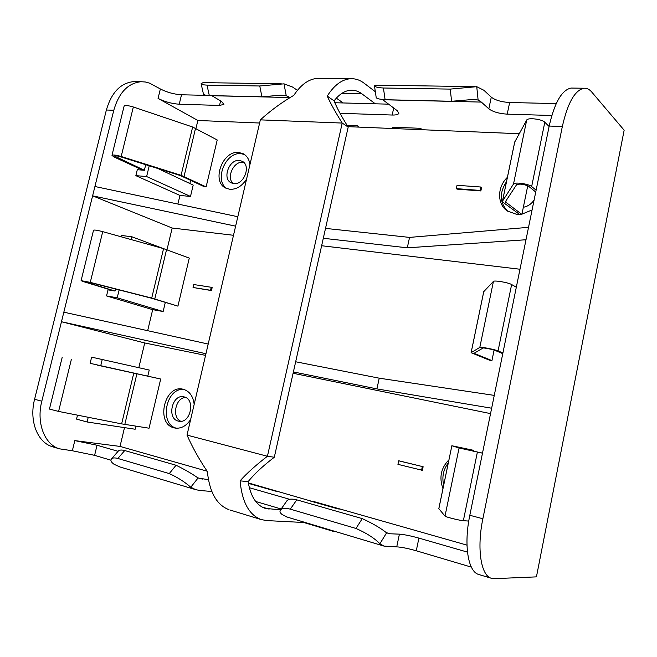 <?xml version="1.0" encoding="UTF-8"?>
<svg xmlns="http://www.w3.org/2000/svg" width="657" height="657" viewBox="0 0 657 657"><rect width="100%" height="100%" fill="white"/><g stroke="black" fill="none" stroke-linecap="round" stroke-linejoin="round"><path stroke-width="0.99" d="M97.047 365.07L160.694 379.023L95.413 364.52M49.447 409.065L58.588 411.422L71.358 359.42M160.694 379.023L149.065 428.2L121.635 423.88L58.588 411.422M455.317 446.563L473.566 450.316L451.844 445.742L459.071 447.975L482.484 453.174M473.385 451.219L473.566 450.316M455.334 446.505L462.241 448.69L482.501 453.116M438.827 508.658L445.011 516.131C445.249 516.903 459.81 520.533 463.357 520.697L468.761 521.075M438.81 508.707L451.868 445.75L438.835 508.74M502.777 353.655L495.115 350.427C492.964 349.442 483.355 347.594 482.961 348.079L474.026 353.318L491.945 360.594L494.097 350.066M502.917 352.973L498.063 350.92L511.631 284.538L516.32 287.232M511.631 284.538C508.534 282.567 494.08 280.096 493.423 281.418L483.733 291.683M498.063 350.92C494.844 349.45 480.357 346.658 479.815 347.397L493.423 281.418M491.945 360.594L489.342 360.143L471.102 352.694L479.815 347.397M535.734 192.033L528.704 186.342C523.99 184.165 519.958 183.599 516.616 184.65L505.332 201.83L521.88 214.428L527.752 185.767M536.112 190.177L531.661 186.547L544.801 122.251L549.096 126.481M544.801 122.251C542.009 119.089 527.637 117.398 526.692 120.091L514.686 142.126M531.661 186.547C528.745 183.853 514.341 181.849 513.511 184.009L526.692 120.091M521.88 214.428L519.268 214.207L503.073 202.307L502.449 201.256L513.511 184.009M115.525 289.006L115.032 291.043L84.958 281.845L83.529 281.237L89.648 282.387L150.979 298.073L177.924 306.137L151.718 298.089L90.272 282.37L102.73 231.65C97.688 230.32 94.624 229.827 93.54 230.155L93.516 230.246M90.272 282.37L81.09 280.646L83.258 281.566L113.341 290.755M177.924 306.137L189.282 258.111L163.552 248.625L102.73 231.65M145.723 164.685L144.368 170.27L114.367 155.996C115.139 155.561 117.184 155.816 120.494 156.768L180.297 175.542L204.36 186.76L206.117 186.917L181.086 175.312L121.184 156.489L133.338 106.992C128.402 105.498 125.331 105.186 124.124 106.056L124.074 106.245M189.873 183.517L190.645 180.264M121.184 156.489C116.207 155.06 113.144 154.674 111.977 155.331L113.94 156.949L142.668 170.13M206.117 186.917L217.212 139.99L192.641 127.015L133.338 106.992M190.661 419.437C186.465 425.867 181.324 428.75 175.255 428.093L174.154 427.863C155.348 423.847 164.431 384.361 182.958 389.199L183.196 389.248C189.471 391.096 193.125 396.138 194.168 404.367M176.519 428.224C158.624 424.241 166.147 386.776 184.182 389.519M442.966 488.66C438.958 477.549 440.946 467.94 448.928 459.834M443.68 485.178C441.808 476.916 443.335 469.5 448.279 462.947M507.393 177.357C497.168 186.859 496.971 203.957 507.147 210.897L516.599 214.346L520.574 214.322M506.514 181.636C499.123 193.027 499.624 202.98 508.025 211.488M249.923 164.693C249.266 159.561 247.065 155.923 243.328 153.779L238.614 152.44C222.23 150.519 211.127 182.022 226.016 188.222L229.983 189.306C236.528 189.503 242.055 186.095 246.572 179.074M244.42 154.452L240.864 153.664C225.22 151.8 213.747 181.217 227.199 188.715M239.279 160.439C229.006 159.166 221.959 178.934 231.289 182.884L233.867 183.599C244.026 185.085 251.335 165.392 242.162 161.252L239.279 160.439M243.772 162.427L242.762 162.287C233.588 161.121 226.082 177.76 233.169 183.508M178.343 421.121C166.525 418.69 172.101 393.872 183.763 396.812L184.009 396.869C195.778 398.963 190.629 423.872 178.934 421.244L178.343 421.121M180.905 421.309C171.469 417.581 175.46 397.526 185.619 397.452M519.219 133.724L422.361 129.733L420.488 128.312L392.385 127.179L394.315 128.575L347.914 126.661M357.277 125.758L347.093 125.347L357.277 125.758L359.28 127.13M422.361 129.733L394.315 128.575M466.987 545.138L340.277 509.085L338.051 508.92L248.321 482.92M278.166 491.411L275.817 491.19L250.26 483.913L252.649 484.152M340.277 509.085L312.642 501.217M536.432 576.871L624.15 130.209L591.76 92.054C589.403 89.286 586.808 88.013 583.983 88.243C574.9 90.149 567.681 102.911 562.335 126.522L482.87 518.751C476.678 548.283 480.858 575.417 491.222 578.234L494.261 578.661L536.432 576.871M258.538 485.827L258.447 486.246M235.625 226.164L92.612 195.827L113.784 110.277C118.933 92.604 128.016 83.086 141.033 81.723L145.361 81.994L149.599 83.16L160.365 88.958C167.001 92.358 174.056 94.296 181.513 94.78L206.922 95.38M205.017 82.667L203.054 82.634L201.116 83.669C201.559 84.482 203.522 84.967 207.004 85.114L259.77 85.985L284.013 83.841L292.57 87.044L297.416 90.329M334.856 102.738L388.615 104.159M377.143 85.196L375.5 85.172L374.482 85.878C375.04 87.003 378.03 87.71 383.425 88.005L450.217 89.106L476.744 86.683L483.848 90.247L491.28 97.154C495.353 100.242 501.48 102.024 509.643 102.508L556.224 103.601M259.614 123.023L197.864 120.477L158.066 98.427L160.365 88.958M476.744 86.683L478.115 100.028L481.351 102.09L488.824 108.824C492.922 111.846 499.057 113.62 507.22 114.146L551.806 115.492M340.039 113.308L392.172 115.032C395.999 115.115 398.224 114.556 398.848 113.357L397.411 110.819L382.538 99.56M181.513 94.78L179.238 104.217L219.528 105.44L223.914 104.364L221.549 101.482L211.702 95.61M179.238 104.217C171.781 103.699 164.726 101.761 158.066 98.427M572.723 88.079L571.097 88.054C561.85 89.943 554.541 102.607 549.186 126.045L469.821 515.277C463.637 544.571 467.989 571.557 478.551 574.432L479.175 574.62M177.899 204.056L179.961 195.449L190.497 196.443L193.199 185.077L157.902 168.512M144.368 170.27L137.297 169.711L135.851 175.649L179.961 195.449M195.958 128.46L197.864 120.477M205.945 353.729L61.471 321.733L92.612 195.827L172.175 228.02L166.993 249.742M147.661 330.685L152.687 309.652L163.141 311.525L165.293 302.458M115.032 291.043L108.027 289.852L106.541 295.929L152.687 309.652M120.962 236.734L121.282 235.436L132.008 236.816L163.256 248.543M72.344 450.759L74.816 440.617L97.039 445.241L94.608 455.342L72.344 450.759L59.409 448.813C44.553 444.534 36.16 422.821 41.81 401.205L61.471 321.733L144.729 342.962L138.816 367.715M74.816 440.617L120.026 446.415L124.51 427.625M77.501 415.158L76.541 419.1L87.094 421.983L135.153 429.235L135.884 426.155M97.088 364.898L90.132 363.313L91.627 357.153L102.246 359.519L149.229 370.039L147.759 376.206M521.937 214.141L532.08 209.953M480.858 190.941L481.565 187.541L480.867 187.023L480.152 190.431L480.858 190.941L457.058 189.142L456.328 188.633L480.152 190.431M519.991 269.239L321.634 245.734M233.498 235.288L172.175 228.02M211.464 290.583L212.154 287.602L211.226 287.273L210.527 290.263L211.464 290.583L193.051 287.487L210.527 290.263M207.136 471.2L120.026 446.415M490.549 413.614L293.096 373.275M205.559 355.388L144.729 342.962M399.513 460.951L423.133 466.733L422.377 470.313L397.937 464.351L398.684 460.812L399.513 460.951M523.35 207.267C527.809 206.413 531.39 204.007 534.1 200.056M467.472 552.118L418.911 538.108C410.756 535.857 404.26 534.535 399.407 534.149L390.209 533.78L386.579 532.852L379.894 543.766C374.58 538.264 366.614 533.156 355.987 528.458L290.295 509.15C285.491 507.91 282.264 508.124 280.596 509.791C279.43 511.228 279.939 512.805 282.124 514.53L287.421 517.149M355.987 528.458L362.262 518.611C372.872 523.547 380.978 528.294 386.579 532.852M362.262 518.611L296.783 499.846L290.295 509.15M280.596 509.791L287.15 500.494C288.76 498.893 291.971 498.679 296.783 499.846M208.417 479.725L198.069 477.984L190.785 487.223C184.773 481.967 177.604 477.417 169.276 473.582L117.866 458.471C114.893 457.666 112.807 457.765 111.616 458.758C110.204 460.261 111.017 462.101 114.055 464.277L119.968 466.963M169.276 473.582L176.06 465.255C184.362 469.303 191.704 473.549 198.069 477.984M176.06 465.255L124.731 450.546L117.866 458.471M111.616 458.758L118.49 450.858C119.673 449.873 121.75 449.774 124.731 450.546M211.817 491.493L199.703 490.467L195.63 489.637L190.785 487.223M399.407 534.149L396.738 546.862L383.992 546.09L379.894 543.766M135.991 81.649L133.65 81.616C120.609 82.971 111.518 92.44 106.368 110.006L34.591 399.284C28.957 420.776 37.392 442.383 52.281 446.678L53.151 446.941M478.115 100.028L473.336 99.437L451.605 101.277L385.101 99.708C379.713 99.322 376.748 98.624 376.206 97.614L374.474 85.878M396.738 546.862C401.608 547.158 408.12 548.464 416.267 550.78L471.356 567.122M255.688 501.472L281.155 508.994M94.608 455.342L110.926 460.187M118.096 451.31L97.039 445.241M289.614 499.295L249.323 487.708M284.013 83.841L286.23 95.708L281.065 95.166L261.913 96.801L209.312 95.561C205.838 95.364 203.884 94.879 203.448 94.091L201.116 83.669M286.23 95.708L290.115 97.54M94.92 186.506L237.818 216.72M325.519 228.398L409.549 237.399L528.532 227.33M323.31 238.277L407.299 247.82L409.549 237.399M526.002 239.748L407.299 247.82M63.828 312.182L208.195 344.054M295.675 361.769L379.229 378.186L494.269 395.391M293.4 371.919L376.921 388.903L379.229 378.186M491.65 408.219L376.921 388.903M456.328 188.633L457.042 185.282L480.867 187.023M193.051 287.487L193.749 284.538L211.226 287.273M398.684 460.812L423.133 466.733M422.328 466.601L421.572 470.19M87.094 421.983L88.235 417.277M102.246 359.519L100.702 365.883M106.541 295.929L117.217 297.802L163.141 311.525M117.217 297.802L119.122 289.926M132.008 236.816L131.326 239.624M135.851 175.649L146.626 176.544L190.497 196.443M146.626 176.544L149.238 165.786M315.672 502.088L315.582 502.515M397.682 127.392L397.395 128.706M375.336 103.806L361.81 93.77C358.377 91.224 354.731 90.042 350.871 90.214C344.876 90.592 339.291 94.14 334.093 100.858C336.713 107.567 341.41 116.314 348.185 127.088L274.306 457.239L267.424 456.27C256.173 464.885 247.057 473.081 240.076 480.842C242.063 502.038 249.06 514.932 261.067 519.531L230.139 510.054M343.168 102.96L336.343 98.139M375.344 91.742L364.159 83.225C359.872 79.965 355.297 78.47 350.444 78.725C341.911 79.382 334.175 85.164 327.243 96.07C330.586 103.494 335.579 112.495 342.215 123.064L267.424 456.27L187.015 435.106C192.558 447.548 199.342 459.695 207.349 471.529C209.509 492.307 216.736 505.036 229.03 509.709M348.185 127.088L342.215 123.064L260.353 119.861C270.725 110.466 281.886 102.287 293.835 95.331C300.849 84.663 308.724 79.004 317.462 78.364L320.238 78.397M260.353 119.861L187.015 435.106M333.288 530.897L333.198 531.324L334.939 531.39M338.051 508.92L310.359 501.028M303.863 522.077L303.772 522.496L333.198 531.324M275.817 491.19L250.26 483.913M274.306 457.239C262.841 466.01 254.111 474.157 248.124 481.671C250.572 496.265 256.205 505.159 265.034 508.329L280.514 509.889M420.488 128.312L392.385 127.179M303.772 522.496L266.561 520.574L261.067 519.531M334.093 100.858L327.243 96.07M248.124 481.671L240.076 480.842M121.635 423.88L133.757 373.192M124.805 424.447L136.878 373.874M463.357 520.697L477.376 452.123M445.011 516.131L459.071 447.975M474.518 353.655L474.666 352.94M471.135 352.669L483.79 291.536M505.742 202.528L506.145 200.59M502.49 201.182L514.776 141.822M84.958 281.845L85.073 281.385M151.718 298.089L163.552 248.625M154.781 298.943L166.566 249.586M115.665 157.064L115.977 155.799M181.086 175.312L192.641 127.015M184.042 176.429L195.556 128.238M481.351 102.09L382.809 99.749M290.082 97.556L211.858 95.708M390.209 533.78L386.053 532.572M202.315 479.109L197.453 477.696M113.784 110.277L106.368 110.006M562.335 126.522L549.186 126.045M41.81 401.205L34.591 399.284M482.87 518.751L469.821 515.277M418.911 538.108L416.267 550.78M491.28 97.154L488.824 108.824M509.643 102.508L507.22 114.146M393.715 108.019L392.172 115.032M220.596 100.915L219.528 105.44M261.913 96.801L259.77 85.985M207.004 85.114L209.312 95.561M451.605 101.277L450.217 89.106M383.425 88.005L385.101 99.708M361.81 93.77L341.837 93.36M269.115 509.118L261.979 506.99M49.431 409.106L62.193 357.342M471.102 352.694L483.757 291.585M502.449 201.256L514.727 141.92M81.09 280.646L93.54 230.155M111.977 155.331L124.124 106.056M141.033 81.723L133.65 81.616M583.983 88.243L571.097 88.054M474.28 86.625L375.5 85.172M59.409 448.813L52.281 446.678M491.222 578.234L478.551 574.432M383.992 546.09L286.649 516.919M281.27 83.784L203.054 82.634M195.63 489.637L119.114 466.708M350.444 78.725L317.462 78.364"/></g></svg>
